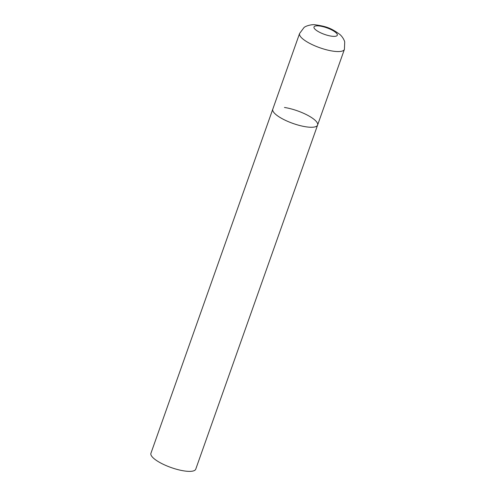 <?xml version="1.0" encoding="UTF-8"?>
<svg xmlns="http://www.w3.org/2000/svg" width="496" height="496" viewBox="0 0 496 496"><rect width="100%" height="100%" fill="white"/><g stroke="black" fill="none" stroke-linecap="round" stroke-linejoin="round"><path stroke-width="0.74" d="M284.456 107.465A23.777 6.684 -160.5 0 1 307.656 115.283A23.777 6.684 -160.5 0 1 317.601 125.073L195.746 469.173A23.777 6.684 -160.5 0 1 184.072 470.909A23.777 6.684 -160.5 0 1 160.871 463.09A23.777 6.684 -160.5 0 1 150.927 453.301L272.781 109.194A23.777 6.684 19.5 0 0 275.392 114.105A23.777 6.684 19.5 0 0 299.64 125.488A23.777 6.684 19.5 0 0 317.601 125.073A23.777 6.684 -160.5 0 1 305.927 126.802A23.777 6.684 -160.5 0 1 282.726 118.984A23.777 6.684 -160.5 0 1 272.781 109.194L299.584 33.492A23.777 6.684 19.5 0 0 302.2 38.403A23.777 6.684 19.5 0 0 326.449 49.786A23.777 6.684 19.5 0 0 344.41 49.364L344.714 42.03C344.683 41.162 343.009 37.163 339.934 34.528C330.826 27.726 325.357 26.257 315.196 24.8C312.009 24.168 305.524 25.941 303.967 27.602L299.584 33.492M335.947 32.68A12.363 3.478 19.5 0 0 320.069 26.077A12.363 3.478 19.5 0 0 315.357 29.531A12.363 3.478 19.5 0 0 331.235 36.134A12.363 3.478 19.5 0 0 335.947 32.68M317.601 125.073L344.41 49.364"/></g></svg>
